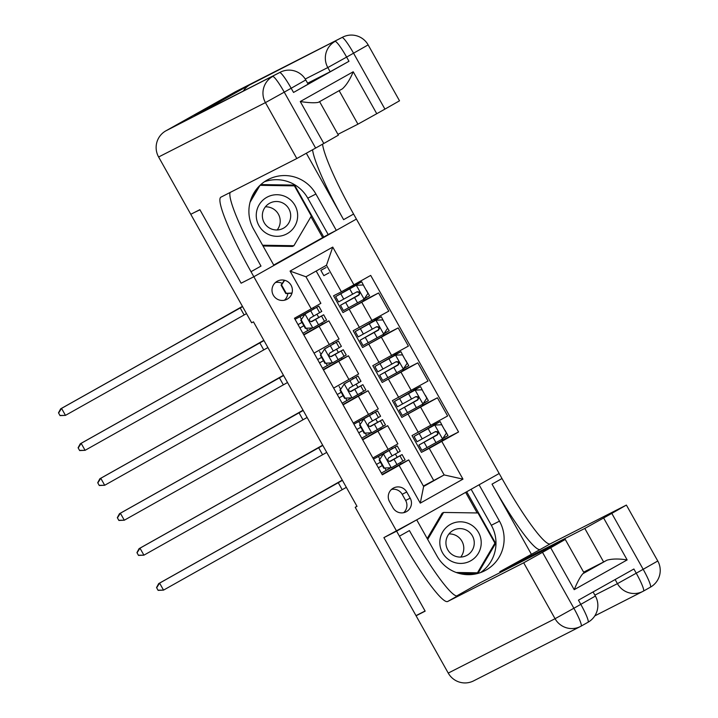 <?xml version="1.0" encoding="UTF-8"?>
<svg xmlns="http://www.w3.org/2000/svg" width="718" height="718" viewBox="0 0 718 718"><rect width="100%" height="100%" fill="white"/><g stroke="black" fill="none" stroke-linecap="round" stroke-linejoin="round"><path stroke-width="1.08" d="M273.325 295.206A10.258 10.178 63 0 0 286.85 299.361A10.258 10.178 63 0 0 291.068 285.234A10.258 10.178 63 0 0 277.543 281.07A10.258 10.178 63 0 0 273.325 295.206M284.427 300.223A10.258 10.178 63 0 0 287.81 293.456M194.246 212.537L199.936 209.818L241.122 283.206L253.84 276.735L396.614 531.149L499.181 473.503L353.588 214.054A80.147 10.187 60.7 0 1 322.535 144.183M356.981 506.298L355.204 507.294L357.017 506.37L253.472 321.852L251.65 322.777L190.853 214.44M410.184 498.148L406.729 491.992A9.935 9.855 63 0 0 393.626 487.971A9.935 9.855 63 0 0 389.542 501.658L392.997 507.805A9.935 9.855 63 0 0 406.101 511.835A9.935 9.855 63 0 0 410.184 498.148L405.643 500.455L402.188 494.307A9.935 9.855 63 0 0 391.507 489.425M253.84 276.735L356.406 219.08L336.311 230.379L315.911 194.031A36.071 35.774 63 0 0 268.37 179.419A36.071 35.774 63 0 0 253.544 229.087L273.935 265.436L253.84 276.735L251.013 271.7A80.147 10.187 60.7 0 1 220.83 197.208A80.147 10.187 60.7 0 1 220.875 197.181L296.812 158.525L265.436 102.611L158.615 156.991L190.782 214.296L199.864 209.674L241.122 283.206L253.84 276.735M441.785 441.399L462.966 479.139L420.272 503.139L399.091 465.399L408.73 459.906L423.638 486.463L444.146 474.93L429.247 448.373L458.56 431.976L370.694 275.407L341.382 291.804L326.484 265.247L305.967 276.78L320.874 303.337L311.235 308.83L290.054 271.09L332.748 247.091L353.929 284.84M311.235 308.83L294.461 318.254L382.326 474.822L399.091 465.399M448.238 673.089L555.059 618.71A19.233 19.081 63 0 0 580.422 626.509L473.593 680.879A19.233 19.081 -117 0 1 448.238 673.089L416.072 615.775L425.155 611.153L383.897 537.62L425.083 611.009L416 615.631L355.204 507.294M471.125 489.263L491.336 525.28L499.477 521.142A36.071 35.774 63 0 1 484.659 570.81A36.071 35.774 63 0 1 437.109 556.199L416.709 519.85L383.897 537.62L396.614 531.149L399.432 536.184A80.147 10.187 -119.3 0 0 447.745 601.451L523.682 562.795L542.494 552.339L573.87 608.254L580.799 604.359L578.448 600.167L633.895 569.006L636.247 573.197L643.175 569.302L611.799 513.388L603.623 517.983L627.155 559.914L574.203 589.675C577.407 581.993 580.279 576.68 582.81 573.745L606.952 560.184L603.632 561.988L584.802 528.439L603.623 517.983M423.396 486.041L444.146 474.93L462.966 479.139M408.73 459.906L400.922 463.882L400.258 462.697M303.84 334.974L328.853 320.847L322.472 324.087L321.808 322.903M318.747 317.446L316.943 314.242M313.883 308.776L313.263 307.672M323.459 369.914L348.463 355.796L342.082 359.036L341.418 357.851M338.357 352.394L336.554 349.181M333.493 343.725L332.847 342.567M343.069 404.862L368.074 390.745L361.692 393.985L361.028 392.8M357.968 387.343L356.164 384.13M353.103 378.673L352.457 377.515M362.68 439.811L387.684 425.684L381.303 428.933L380.639 427.748M377.578 422.283L375.774 419.079M372.714 413.622L372.068 412.464M397.189 457.231L395.394 454.027M392.324 448.57L391.678 447.413M441.723 439.452L442.36 440.583L421.43 452.349L429.247 448.373M421.43 452.349L412.015 435.575L447.619 415.973L437.424 397.799L422.588 405.356M422.112 404.503L422.749 405.634L401.82 417.4L437.424 397.799M401.82 417.4L392.405 400.626L428.009 381.025L417.804 362.859L402.977 370.407M402.502 369.555L403.139 370.694L382.209 382.452L417.804 362.859M382.209 382.452L372.795 365.677L408.398 346.085L398.194 327.911L383.367 335.459M382.891 334.606L383.529 335.746L362.599 347.503L398.194 327.911M362.599 347.503L353.184 330.729L388.779 311.136L378.583 292.962L363.757 300.51M363.281 299.657L363.918 300.797L342.989 312.563L378.583 292.962M342.989 312.563L333.574 295.789L341.382 291.804M433.609 480.297L316.18 271.036M400.922 463.882L382.111 474.445M372.875 457.985L397.889 443.859L387.684 425.684M458.56 431.976L442.198 440.296M433.735 425.218L433.125 424.123M381.303 428.933L362.5 439.497M353.265 423.037L378.278 408.91L368.074 390.745M414.124 390.269L413.514 389.174M394.514 355.32L393.904 354.225M361.692 393.985L342.89 404.557M333.655 388.088L358.659 373.97L348.463 355.796M374.904 320.372L374.284 319.277M342.082 359.036L323.279 369.608M314.044 353.139L339.049 339.022L328.853 320.847M355.293 285.423L354.71 284.391M322.472 324.087L303.669 334.66M423.638 486.463L420.272 503.139M290.054 271.09L305.967 276.78M332.748 247.091L326.484 265.247M403.669 512.688A9.935 9.855 63 0 0 405.643 500.455M282.246 283.422A10.258 10.178 63 0 0 275.416 282.524M379.607 459.655L383.583 453.74L379.607 459.655L384.318 468.037L391.427 467.723L405.078 459.888L402.098 454.575L389.533 461.495M391.427 467.723L384.318 468.037M390.448 467.983L381.348 473.081M383.107 453.982L373.504 459.098M383.583 453.74L397.233 445.905L373.495 459.08M379.131 459.897L383.843 468.28M397.233 445.905L400.213 451.218L388.6 457.904C387.146 460.193 387.774 461.315 390.484 461.261L402.098 454.575M389.578 461.495L398.463 456.612L390.206 461.387M378.35 467.75L382.299 465.533L378.368 467.768M376.483 464.411L380.432 462.204M346.345 487.36L163.524 590.115L158.113 590.367L156.542 587.566L158.113 590.367M342.423 480.369L159.602 583.124L163.524 590.115L158.472 590.178M156.91 587.387L159.602 583.124L158.696 583.581L342.405 480.333M158.696 583.581L156.542 587.566M437.585 434.453L418.917 445.079L421.897 450.392L442.432 439.048L446.408 433.142L441.705 424.751L434.587 425.074L414.053 436.418L433.654 425.074M434.587 425.074L417.688 434.372L440.143 421.583L433.573 424.921M442.773 438.545L447.987 435.566L445.007 430.253M418.917 445.079L437.334 434.928C438.895 432.586 438.267 431.464 435.449 431.581L417.032 441.723L414.053 436.418M442.961 426.995L440.143 421.583M437.558 434.498L433.466 437.047M434.928 431.841C437.774 431.715 438.402 432.828 436.804 435.198L422.552 443.042L433.358 436.867M342.298 480.154L265.139 523.754M264.807 523.952L342.28 480.118M359.996 424.706L363.972 418.791L359.996 424.706L364.699 433.098L371.816 432.774L385.467 424.939L382.479 419.626L369.923 426.546M371.816 432.774L364.699 433.098M370.838 433.035L361.737 438.133M363.496 419.034L353.893 424.15M363.972 418.791L377.623 410.956L353.875 424.132M359.521 424.948L364.232 433.331M377.623 410.956L380.603 416.269L368.989 422.965C367.535 425.244 368.163 426.366 370.865 426.312L382.479 419.626M369.967 426.546L378.844 421.663L370.596 426.438M358.74 432.801L362.689 430.585M362.698 430.612L358.758 432.819M356.873 429.463L360.822 427.255M326.735 452.412L143.914 555.167L138.502 555.418L136.932 552.618L138.502 555.418M322.813 445.429L139.992 548.175L143.914 555.167L138.861 555.229M137.291 552.438L139.992 548.175L139.086 548.642L322.795 445.384M139.086 548.642L136.932 552.618M340.386 389.757L344.362 383.852L340.386 389.757L345.089 398.149L352.206 397.826L365.848 389.991L362.868 384.677L350.312 391.597M352.206 397.826L345.089 398.149M351.219 398.086L342.127 403.184M343.886 384.085L358.004 376.017L355.877 377.273L358.856 382.586L349.379 388.016C347.925 390.305 348.553 391.418 351.255 391.373L362.868 384.677M344.362 383.852L355.877 377.273M339.91 390L344.622 398.391M350.357 391.597L359.233 386.724L350.985 391.489M339.129 397.853L343.078 395.645L339.138 397.871M337.263 394.514L341.203 392.306M358.004 376.017L360.992 381.321L358.856 382.586M307.124 417.463L124.304 520.218L118.892 520.469L117.321 517.678L118.892 520.469M303.202 410.481L120.382 513.226L124.304 520.218L119.251 520.281M117.68 517.49L120.382 513.226L119.475 513.693L303.184 410.445M119.475 513.693L117.321 517.678M320.775 354.809L324.751 348.903L320.775 354.809L325.478 363.2L332.596 362.877L346.238 355.042L343.258 349.729L330.702 356.649M332.596 362.877L325.478 363.2M331.608 363.146L322.508 368.235M324.276 349.136L338.393 341.068L336.266 342.324L339.246 347.638L329.759 353.068C328.314 355.356 328.943 356.469 331.644 356.424L343.258 349.729M324.751 348.903L336.266 342.324M320.3 355.051L325.012 363.443M330.747 356.649L339.623 351.775L331.375 356.55M319.519 362.904L323.468 360.696L319.528 362.922M317.652 359.565L321.592 357.358M338.393 341.068L341.373 346.381L339.246 347.638M287.514 382.523L104.693 485.269L99.281 485.521L97.711 482.729L99.281 485.521M283.592 375.532L100.771 478.278L104.693 485.269L99.64 485.341M98.07 482.541L100.771 478.278L99.865 478.744L283.574 375.496M99.865 478.744L97.711 482.729M417.975 399.513L399.307 410.131L402.286 415.444L422.821 404.108L426.797 398.194L422.094 389.802L414.977 390.125L394.442 401.47L414.044 390.125M414.977 390.125L398.077 399.423L420.533 386.634L413.963 389.973M423.162 403.597L428.377 400.617L425.388 395.304M399.307 410.131L417.714 399.989C419.285 397.637 418.657 396.515 415.839 396.632L397.422 406.783L394.442 401.47M423.351 392.046L420.533 386.634M417.948 399.549L413.846 402.107M415.309 396.892C418.163 396.767 418.791 397.889 417.194 400.249L402.942 408.093L413.748 401.918M322.687 445.205L245.529 488.805M245.197 489.003L322.669 445.169M398.355 364.564L379.696 375.182L382.676 380.495L403.211 369.16L407.187 363.245L402.484 354.863L395.367 355.177L374.832 366.521L394.433 355.177M395.367 355.177L378.467 364.484L400.913 351.685L394.353 355.024M403.552 368.657L408.757 365.668L405.778 360.355M379.696 375.182L398.104 365.04C399.675 362.689 399.046 361.567 396.228 361.684L377.812 371.834L374.832 366.521M403.74 357.106L400.913 351.685M398.328 364.6L394.236 367.158M395.699 361.953C398.553 361.818 399.181 362.94 397.584 365.3L383.331 373.145L394.137 366.97M303.077 410.256L225.919 453.866M225.578 454.054L303.059 410.22M378.745 329.616L360.086 340.242L363.066 345.555L383.6 334.211L387.576 328.297L382.865 319.914L375.756 320.228L355.222 331.572L374.823 320.228M375.756 320.228L358.856 329.535L381.303 316.746L374.742 320.084M383.942 333.708L389.147 330.72L386.015 325.514M360.086 340.242L378.494 330.092C380.064 327.74 379.436 326.627 376.609 326.735L358.201 336.886L355.222 331.572M384.13 322.158L381.303 316.746M378.718 329.661L374.625 332.21M376.088 327.004C378.942 326.869 379.571 327.991 377.973 330.352L363.721 338.196L374.527 332.021M283.466 375.308L206.308 418.917M205.967 419.106L283.448 375.272M301.165 319.869L305.141 313.954L301.165 319.869L305.868 328.252L312.985 327.929L326.627 320.093L323.647 314.789L311.082 321.7M312.985 327.929L305.868 328.252M311.998 328.198L302.897 333.287M304.665 314.197L295.053 319.313M305.141 313.954L318.783 306.119L295.044 319.295M300.689 320.102L305.392 328.494M318.783 306.119L321.763 311.433L310.149 318.119C308.704 320.407 309.332 321.52 312.034 321.476L323.647 314.789M311.136 321.7L320.013 316.826L311.765 321.601M299.909 327.955L303.858 325.748L299.918 327.973M298.033 324.626L301.982 322.409M267.904 347.575L85.083 450.321L79.662 450.572L78.1 447.781L79.662 450.572M263.982 340.583L81.161 443.329L85.083 450.321L80.03 450.392M78.459 447.592L81.161 443.329L80.254 443.796L263.964 340.547M80.254 443.796L78.1 447.781M359.135 294.667L340.476 305.294L343.455 310.607L363.99 299.262L367.966 293.348L363.254 284.965L356.146 285.288L335.611 296.624L355.213 285.279M356.146 285.288L339.246 294.586L361.692 281.797L355.123 285.136M364.331 298.76L369.537 295.771L366.557 290.458M340.476 305.294L358.883 295.143C360.454 292.791 359.826 291.679 356.999 291.786L338.591 301.937L335.611 296.624M364.52 287.209L361.692 281.797M359.108 294.712L355.015 297.261M356.478 292.055C359.332 291.921 359.96 293.043 358.363 295.412L344.11 303.256L354.907 297.081M263.856 340.359L186.698 383.968M186.357 384.157L263.838 340.323M450.015 560.48A20.84 20.669 63 0 0 478.359 553.3A20.84 20.669 63 0 0 471.026 524.768A20.84 20.669 63 0 0 442.674 531.948A20.84 20.669 63 0 0 450.015 560.48M452.896 555.068A14.27 14.154 63 0 0 474.257 543.355A14.27 14.154 63 0 0 453.614 530.135A14.27 14.154 63 0 0 452.896 555.068M448.965 533.941A14.27 14.154 -117 0 1 460.741 557.078M427.201 538.545L442.126 513.182L443.58 512.446L477.964 512.966L494.908 543.149L477.452 572.811L476.007 573.547L458.667 573.287M477.452 572.811L456.217 572.488M427.695 539.433L443.58 512.446M297.656 215.84A20.84 20.669 63 0 0 277.13 194.722A20.84 20.669 63 0 0 256.254 215.203A20.84 20.669 63 0 0 276.78 236.321A20.84 20.669 63 0 0 297.656 215.84M290.7 215.956A14.27 14.154 63 0 0 270.049 203.023A14.27 14.154 63 0 0 262.348 215.526A14.27 14.154 63 0 0 283 228.45A14.27 14.154 63 0 0 290.7 215.956M265.4 206.838A14.27 14.154 -117 0 1 277.175 229.966M251.246 198.509L257.322 188.188M250.044 202.279L260.015 185.334L294.407 185.863L311.343 216.046L293.895 245.709L292.441 246.445L263.03 245.996M293.895 245.709L262.6 245.224M574.203 589.675L550.67 547.744L565.263 539.433L480.1 582.783L456.657 595.958M500.24 572.533L499.782 571.716L584.802 528.439M531.248 554.036L492.027 484.138A80.147 10.187 -119.3 0 0 540.331 549.414L499.782 571.716M499.477 521.142L479.085 484.794L499.181 473.503L502.008 478.529A80.147 10.187 -119.3 0 0 550.311 543.804L626.392 505.077L657.769 561L643.175 569.302A19.233 2.441 -119.3 0 1 650.418 587.18L643.499 591.067M550.67 547.744L542.494 552.339M419.465 613.872L416.072 615.775M611.799 513.388L626.392 505.077M565.263 539.433L584.093 572.982L582.81 573.745M583.635 572.165L603.632 561.988M399.432 536.184L409.413 530.575A80.147 10.187 -119.3 0 0 457.725 595.841L447.745 601.451M606.952 560.184C612.23 558.721 618.97 558.64 627.155 559.914M491.336 525.28A36.071 35.774 -117 0 1 480.45 572.623M477.964 573.404L495.644 543.355L466.691 491.758M460.238 573.7L475.747 573.933M477.066 573.637L494.514 543.822M477.183 512.957L465.632 492.36M494.558 543.912L495.644 543.355M293.536 92.451L291.176 88.251L305.778 79.949L308.13 84.15L293.536 92.451L348.975 61.29L330.163 71.746L327.812 67.555L305.231 79.043M307.609 83.225L330.163 71.746M306.344 153.266L343.608 219.663A80.147 10.187 60.7 0 1 312.554 149.793M353.22 71.773C350.052 79.438 346.453 85.119 342.432 88.817L318.289 102.378C314.502 103.078 308.498 102.8 300.268 101.534L353.22 71.773L376.753 113.713L384.929 109.118L353.552 53.195L346.623 57.09L348.975 61.29M376.753 113.713L357.941 124.169L339.138 90.665M337.945 134.347L357.941 124.169M243.321 91.033A19.233 19.081 -117 0 1 250.008 84.706L341.956 37.533A19.233 2.441 -119.3 0 1 353.552 53.195L368.146 44.893L399.522 100.807L384.929 109.118M158.615 156.991A19.233 19.081 -117 0 1 165.831 130.864L235.136 91.913A19.233 19.081 -117 0 1 235.827 91.545L342.648 37.165A19.233 19.081 63 0 0 341.956 37.533L235.136 91.913M250.008 84.706L194.569 115.867A19.233 19.081 -117 0 1 195.251 115.499L280.271 72.222A19.233 19.081 63 0 0 279.589 72.59L194.569 115.867M264.43 181.753A36.071 35.774 -117 0 1 307.78 198.177L328.171 234.526L323.737 237.012L294.604 185.091L260.822 184.58M273.729 265.068L323.737 237.012M328.171 234.526L336.311 230.379M319.591 101.651L338.402 135.163L323.809 143.474L300.268 101.534M165.831 130.864L279.589 72.59A19.233 2.441 -119.3 0 1 291.176 88.251L284.247 92.155L315.624 148.07L323.809 143.474M315.624 148.07L296.812 158.525M251.013 271.7L260.993 266.091A80.147 10.187 60.7 0 1 230.101 192.487M318.289 102.378L342.432 88.817M255.958 189.911L252.09 196.472M293.626 185.845L260.212 185.136M293.509 185.648L294.604 185.091M322.651 237.568L310.948 216.719M284.66 280.298L281.546 284.92L286.258 293.303L292.011 293.043M281.546 284.92L281.079 285.154L285.782 293.545L286.258 293.303M281.079 285.154L284.391 280.226M291.939 293.267L285.782 293.545M246.516 313.622L65.473 415.372L60.052 415.632L58.49 412.832L60.052 415.632M242.594 306.631L61.551 408.389L65.473 415.372L60.42 415.444M58.849 412.644L61.551 408.389L60.644 408.847L242.576 306.595M60.644 408.847L58.49 412.832M329.024 272.84L323.845 275.658L320.865 270.345L326.044 267.536M242.469 306.415L167.088 349.02M166.747 349.208L242.451 306.371M408.102 414.205L418.307 432.371M388.492 379.257L398.696 397.431M368.881 344.308L379.086 362.482M349.271 309.359L359.467 327.534M420.649 407.232L430.845 425.406M377.955 431.222L388.16 449.396M358.345 396.273L368.54 414.448M401.039 372.283L411.234 390.457M338.734 361.334L348.93 379.499M381.429 337.334L391.624 355.509M319.124 326.385L329.32 344.55M361.818 302.386L372.014 320.56M402.188 494.307L406.729 491.992M383.484 453.893L391.247 467.732M399.962 455.831L402.942 461.144M386.194 470.362L384.992 468.226M379.777 458.937L378.35 456.388M395.097 447.17L398.077 452.484M394.011 459.26L397 464.564M389.156 450.59L392.136 455.903M342.19 489.694L338.268 482.702M442.53 438.904L434.767 425.065M422.22 438.913L419.24 433.6M427.084 447.583L424.096 442.27M431.132 433.977L428.152 428.673M435.997 442.647L433.017 437.334M436.804 435.198L437.334 434.928M363.873 418.944L371.637 432.783M380.352 420.892L383.331 426.196M366.575 435.413L365.381 433.286M360.167 423.988L358.731 421.439M375.487 412.222L378.467 417.535M374.401 424.311L377.381 429.624M369.537 415.641L372.525 420.954M322.579 454.745L318.657 447.754M344.263 383.995L352.026 397.835M360.741 385.943L363.721 391.256M346.965 400.473L345.771 398.337M340.556 389.039L339.12 386.49M354.791 389.362L357.77 394.676M349.926 380.693L352.906 386.006M302.969 419.797L299.047 412.814M324.653 349.047L332.416 362.886M341.131 350.994L344.11 356.308M327.354 365.525L326.16 363.389M320.946 354.1L319.51 351.542M335.18 354.414L338.16 359.727M330.316 345.744L333.296 351.057M283.359 384.857L279.437 377.865M422.92 403.956L415.157 390.116M402.61 403.965L399.621 398.652M407.465 412.635L404.485 407.321M411.522 399.037L408.542 393.724M416.386 407.698L413.406 402.385M417.194 400.249L417.714 399.989M403.31 369.007L395.546 355.168M382.99 369.016L380.01 363.703M387.855 377.686L384.875 372.373M391.911 364.089L388.932 358.776M396.776 372.75L393.796 367.445M397.584 365.3L398.104 365.04M383.699 334.058L375.936 320.228M363.38 334.067L360.4 328.763M368.244 342.737L365.265 337.424M372.301 329.14L369.321 323.827M377.165 337.81L374.177 332.497M377.973 330.352L378.494 330.092M305.033 314.098L312.806 327.938M321.52 316.046L324.5 321.359M307.744 330.576L306.55 328.44M301.336 319.151L299.9 316.593M316.656 307.376L319.636 312.689M315.57 319.465L318.55 324.778M310.706 310.795L313.685 316.108M263.748 349.908L259.826 342.917M364.089 299.119L356.325 285.279M343.769 299.128L340.79 293.815M348.634 307.789L345.654 302.475M352.691 294.192L349.702 288.878M357.546 302.861L354.566 297.548M358.363 295.412L358.883 295.143M492.027 484.138L502.008 478.529M593.086 591.937L595.393 596.057L580.799 604.359A19.233 2.441 -119.3 0 1 588.051 622.237A19.233 2.441 -119.3 0 0 588.051 622.237L581.131 626.123A19.233 2.441 60.7 0 1 581.104 626.141A19.233 19.081 63 0 1 580.422 626.509A19.233 19.233 0 0 0 581.113 626.132A19.233 2.441 60.7 0 0 573.87 608.254L555.059 618.71L523.682 562.795M540.331 549.414L550.311 543.804M594.881 595.132L617.435 583.653L615.129 579.552M617.435 583.653A19.233 19.081 63 0 0 643.481 591.085A19.233 2.441 60.7 0 0 643.49 591.076A19.233 2.441 60.7 0 0 636.247 573.197L617.435 583.653M594.791 615.882L642.789 591.444A19.233 19.233 0 0 0 643.49 591.076L650.418 587.18A19.233 2.441 -119.3 0 0 650.418 587.18A19.233 19.233 0 0 0 657.769 561M343.608 219.663L353.588 214.054M327.812 67.555L346.623 57.09A19.233 2.441 60.7 0 0 335.028 41.429A19.233 19.081 63 0 0 327.812 67.555M265.436 102.611L284.247 92.155A19.233 2.441 60.7 0 0 272.652 76.485A19.233 19.081 63 0 0 265.436 102.611M307.78 198.177L315.911 194.031M244.138 314.96L240.216 307.968M581.113 626.132L588.051 622.237A19.233 19.233 0 0 0 595.393 596.057M368.146 44.893A19.233 19.233 0 0 0 342.648 37.165M305.778 79.949A19.233 19.233 0 0 0 280.271 72.222"/></g></svg>

